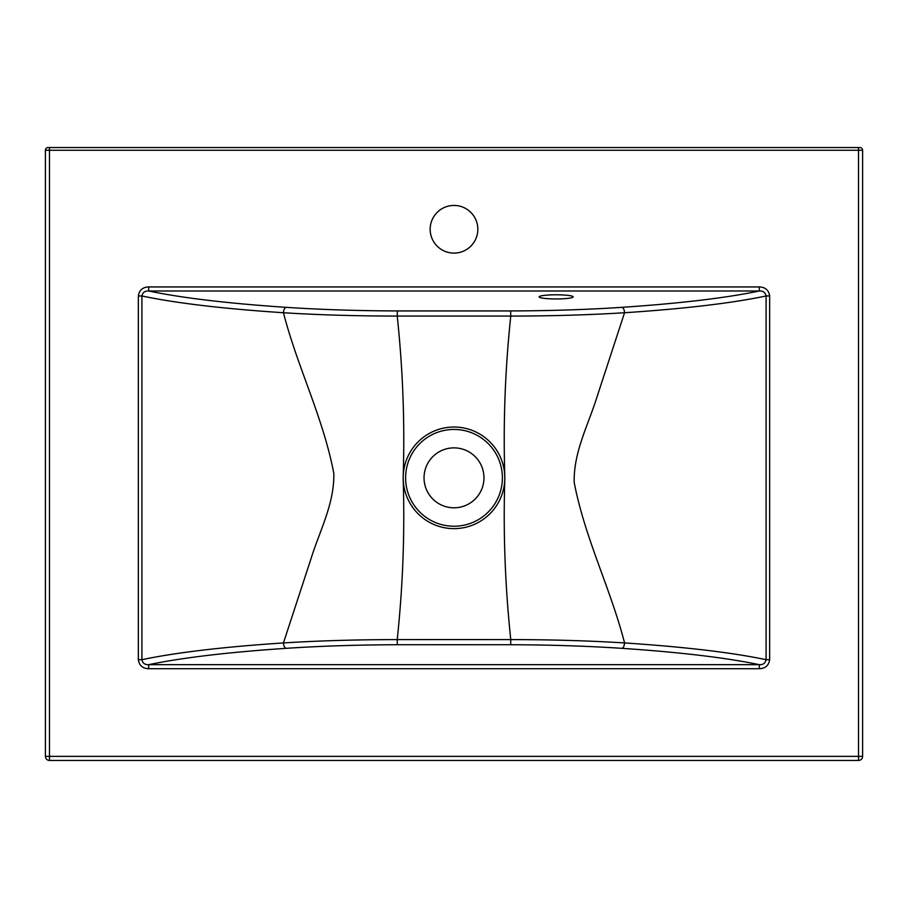 <?xml version="1.0" encoding="UTF-8"?>
<svg xmlns="http://www.w3.org/2000/svg" width="908" height="908" viewBox="0 0 908 908"><rect width="100%" height="100%" fill="white"/><g stroke="black" fill="none" stroke-linecap="round" stroke-linejoin="round"><path stroke-width="1.36" d="M556.15 294.794A17.025 2.077 180 0 0 539.125 296.871A17.025 2.077 180 0 0 556.15 298.948A17.025 2.077 180 0 0 573.175 296.871A17.025 2.077 180 0 0 556.15 294.794M454 205.435A23.835 23.835 0 0 0 430.165 229.27A23.835 23.835 0 0 0 454 253.105A23.835 23.835 0 0 0 477.835 229.27A23.835 23.835 0 0 0 454 205.435M454 447.871A29.964 29.964 0 0 0 424.036 477.835A29.964 29.964 0 0 0 454 507.799A29.964 29.964 0 0 0 483.964 477.835A29.964 29.964 0 0 0 454 447.871M454 639.561L397.227 639.607C402.925 585.83 404.9 531.906 403.152 477.824C404.9 423.718 402.925 369.806 397.227 316.063L510.773 316.063C505.075 369.84 503.1 423.764 504.848 477.846C503.1 531.952 505.075 585.864 510.773 639.607L454 639.561M759.315 286.939C765.319 287.166 768.77 290.174 769.655 295.974L766.091 295.974C765.319 292.433 763.06 290.776 759.315 291.003C725.73 297.994 679.944 303.431 621.957 307.335C587.442 309.617 550.35 310.82 510.682 310.933L397.318 310.933C358.058 310.831 320.955 309.628 286.043 307.335C228.056 303.431 182.27 297.994 148.685 291.003C144.951 290.776 142.692 292.433 141.909 295.974C176.107 303.17 223.289 308.754 283.444 312.738C297.393 367.059 323.146 417.419 333.815 473.318C334.519 503.634 319.65 530.828 310.99 558.783L283.444 642.932C223.289 646.916 176.107 652.5 141.909 659.696C142.681 663.237 144.94 664.894 148.685 664.667C182.27 657.676 228.056 652.239 286.043 648.335C320.558 646.053 357.65 644.85 397.318 644.737L510.682 644.737C549.942 644.839 587.045 646.042 621.957 648.335C679.944 652.239 725.73 657.676 759.315 664.667C763.049 664.894 765.308 663.237 766.091 659.696C731.893 652.5 684.711 646.916 624.556 642.932C610.607 588.611 584.854 538.251 574.185 482.352C573.481 452.036 588.35 424.842 597.01 396.887L624.556 312.738C684.711 308.754 731.893 303.17 766.091 295.974L766.091 659.696L769.655 659.696C768.77 665.485 765.33 668.492 759.315 668.731L148.685 668.731C142.681 668.504 139.23 665.496 138.345 659.696L138.345 295.974C139.23 290.185 142.669 287.178 148.685 286.939L148.685 291.003L759.315 291.003L759.315 286.939L148.685 286.939M286.043 307.335A5.448 2.588 -86.2 0 0 283.444 312.738C319.049 314.94 356.98 316.052 397.227 316.063L397.318 310.933M397.318 644.737L397.227 639.607C356.787 639.629 318.856 640.73 283.444 642.932A5.448 2.588 86.2 0 0 286.043 648.335M510.682 310.933L510.773 316.063C551.213 316.041 589.144 314.94 624.556 312.738A5.448 2.588 -93.8 0 0 621.957 307.335M621.957 648.335A5.448 2.588 93.8 0 0 624.556 642.932C588.952 640.73 551.02 639.618 510.773 639.607L510.682 644.737M862.6 150.274L862.6 756.364A4.086 4.086 0 0 1 858.514 760.45L49.486 760.45A4.086 4.086 0 0 1 45.4 756.364L45.4 150.274A2.724 2.724 0 0 1 48.124 147.55L859.876 147.55A2.724 2.724 0 0 1 862.6 150.274L49.486 150.274L49.486 756.364L858.514 756.364L858.514 147.55M138.345 295.974L141.909 295.974L141.909 659.696L138.345 659.696M759.315 668.731L759.315 664.667L148.685 664.667L148.685 668.731M454 526.231A48.396 48.396 0 0 0 502.396 477.835A48.396 48.396 0 0 0 454 429.439A48.396 48.396 0 0 0 405.604 477.835A48.396 48.396 0 0 0 454 526.231M454 427.032A50.803 50.803 0 0 1 504.803 477.835A50.803 50.803 0 0 1 454 528.638A50.803 50.803 0 0 1 403.197 477.835A50.803 50.803 0 0 1 454 427.032M769.655 295.974L769.655 659.696M45.4 756.364A4.086 4.086 0 0 0 49.486 760.45L49.486 756.364L45.4 756.364M49.486 147.55L49.486 150.274L45.4 150.274A2.724 2.724 0 0 1 48.124 147.55M858.514 760.45A4.086 4.086 0 0 0 862.6 756.364L858.514 756.364L858.514 760.45"/></g></svg>
